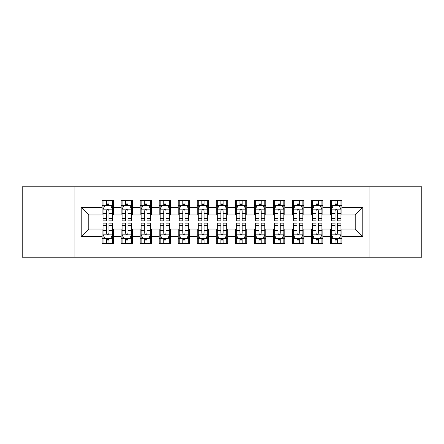 <?xml version="1.0" encoding="UTF-8"?>
<svg xmlns="http://www.w3.org/2000/svg" width="444" height="444" viewBox="0 0 444 444"><rect width="100%" height="100%" fill="white"/><g stroke="black" fill="none" stroke-linecap="round" stroke-linejoin="round"><path stroke-width="0.67" d="M369.092 257.204L421.8 257.204L421.8 186.796L369.092 186.796L369.092 257.204L74.908 257.204L74.908 186.796L22.2 186.796L22.2 257.204L74.908 257.204M369.092 186.796L74.908 186.796M81.191 236.652L81.191 207.348L102.12 207.348L102.12 214.957L88.8 214.957L88.8 229.043L81.191 236.652L102.12 236.652L102.12 243.406L113.536 243.406L113.536 236.652L121.151 236.652L121.151 243.406L132.567 243.406L132.567 236.652L140.176 236.652L140.176 243.406L151.593 243.406L151.593 236.652L159.207 236.652L159.207 243.406L170.624 243.406L170.624 236.652L178.233 236.652L178.233 243.406L189.649 243.406L189.649 236.652L197.264 236.652L197.264 243.406L208.68 243.406L208.68 236.652L216.289 236.652L216.289 243.406L227.711 243.406L227.711 236.652L235.32 236.652L235.32 243.406L246.736 243.406L246.736 236.652L254.351 236.652L254.351 243.406L265.767 243.406L265.767 236.652L273.376 236.652L273.376 243.406L284.793 243.406L284.793 236.652L292.407 236.652L292.407 243.406L303.824 243.406L303.824 236.652L311.433 236.652L311.433 243.406L322.849 243.406L322.849 236.652L330.464 236.652L330.464 243.406L341.88 243.406L341.88 229.043L355.2 229.043L355.2 214.957L341.88 214.957L341.88 207.348L362.809 207.348L362.809 236.652L341.88 236.652M341.88 207.348L341.88 200.594L330.464 200.594L330.464 207.348L322.849 207.348L322.849 200.594L311.433 200.594L311.433 207.348L303.824 207.348L303.824 200.594L292.407 200.594L292.407 207.348L284.793 207.348L284.793 200.594L273.376 200.594L273.376 207.348L265.767 207.348L265.767 200.594L254.351 200.594L254.351 207.348L246.736 207.348L246.736 200.594L235.32 200.594L235.32 207.348L227.711 207.348L227.711 200.594L216.289 200.594L216.289 207.348L208.68 207.348L208.68 200.594L197.264 200.594L197.264 207.348L189.649 207.348L189.649 200.594L178.233 200.594L178.233 207.348L170.624 207.348L170.624 200.594L159.207 200.594L159.207 207.348L151.593 207.348L151.593 200.594L140.176 200.594L140.176 207.348L132.567 207.348L132.567 200.594L121.151 200.594L121.151 207.348L113.536 207.348L113.536 200.594L102.12 200.594L102.12 207.348M322.849 236.652L322.849 229.043L330.464 229.043L330.464 236.652M362.809 207.348L355.2 214.957M303.824 236.652L303.824 229.043L311.433 229.043L311.433 236.652M330.464 207.348L330.464 214.957L322.849 214.957L322.849 207.348M284.793 236.652L284.793 229.043L292.407 229.043L292.407 236.652M311.433 207.348L311.433 214.957L303.824 214.957L303.824 207.348M265.767 236.652L265.767 229.043L273.376 229.043L273.376 236.652M292.407 207.348L292.407 214.957L284.793 214.957L284.793 207.348M246.736 236.652L246.736 229.043L254.351 229.043L254.351 236.652M273.376 207.348L273.376 214.957L265.767 214.957L265.767 207.348M227.711 236.652L227.711 229.043L235.32 229.043L235.32 236.652M254.351 207.348L254.351 214.957L246.736 214.957L246.736 207.348M208.68 236.652L208.68 229.043L216.289 229.043L216.289 236.652M235.32 207.348L235.32 214.957L227.711 214.957L227.711 207.348M189.649 236.652L189.649 229.043L197.264 229.043L197.264 236.652M216.289 207.348L216.289 214.957L208.68 214.957L208.68 207.348M170.624 236.652L170.624 229.043L178.233 229.043L178.233 236.652M197.264 207.348L197.264 214.957L189.649 214.957L189.649 207.348M151.593 236.652L151.593 229.043L159.207 229.043L159.207 236.652M178.233 207.348L178.233 214.957L170.624 214.957L170.624 207.348M132.567 236.652L132.567 229.043L140.176 229.043L140.176 236.652M159.207 207.348L159.207 214.957L151.593 214.957L151.593 207.348M113.536 236.652L113.536 229.043L121.151 229.043L121.151 236.652M140.176 207.348L140.176 214.957L132.567 214.957L132.567 207.348M88.8 229.043L102.12 229.043L102.12 236.652M121.151 207.348L121.151 214.957L113.536 214.957L113.536 207.348M330.464 205.35L331.413 205.35M340.931 205.35L341.88 205.35M311.433 205.35L312.387 205.35M321.9 205.35L322.849 205.35M292.407 205.35L293.356 205.35M302.869 205.35L303.824 205.35M273.376 205.35L274.331 205.35M283.844 205.35L284.793 205.35M254.351 205.35L255.3 205.35M264.813 205.35L265.767 205.35M235.32 205.35L236.269 205.35M245.787 205.35L246.736 205.35M216.289 205.35L217.244 205.35M226.756 205.35L227.711 205.35M197.264 205.35L198.213 205.35M207.731 205.35L208.68 205.35M178.233 205.35L179.187 205.35M188.7 205.35L189.649 205.35M159.207 205.35L160.156 205.35M169.669 205.35L170.624 205.35M140.176 205.35L141.131 205.35M150.644 205.35L151.593 205.35M121.151 205.35L122.1 205.35M131.613 205.35L132.567 205.35M102.12 205.35L103.069 205.35M112.587 205.35L113.536 205.35M102.12 238.65L103.069 238.65M112.587 238.65L113.536 238.65M121.151 238.65L122.1 238.65M131.613 238.65L132.567 238.65M140.176 238.65L141.131 238.65M150.644 238.65L151.593 238.65M159.207 238.65L160.156 238.65M169.669 238.65L170.624 238.65M178.233 238.65L179.187 238.65M188.7 238.65L189.649 238.65M197.264 238.65L198.213 238.65M207.731 238.65L208.68 238.65M216.289 238.65L217.244 238.65M226.756 238.65L227.711 238.65M235.32 238.65L236.269 238.65M245.787 238.65L246.736 238.65M254.351 238.65L255.3 238.65M264.813 238.65L265.767 238.65M273.376 238.65L274.331 238.65M283.844 238.65L284.793 238.65M292.407 238.65L293.356 238.65M302.869 238.65L303.824 238.65M311.433 238.65L312.387 238.65M321.9 238.65L322.849 238.65M330.464 238.65L331.413 238.65M340.931 238.65L341.88 238.65M81.191 207.348L88.8 214.957M355.2 229.043L362.809 236.652M108.969 203.069L106.688 203.069M112.587 218.47L108.969 218.47L108.969 220.857L112.587 220.857L112.587 209.252L110.684 205.444L104.973 205.444L103.069 209.252L103.069 220.857L106.688 220.857L106.688 218.47L103.069 218.47M103.069 209.252L103.069 200.594M112.587 209.252L112.587 200.594M106.688 205.444L106.688 200.594M108.969 200.594L108.969 205.444M108.969 218.47L108.969 210.678C108.208 209.213 107.448 209.213 106.688 210.678L106.688 218.47M108.969 205.35L106.688 205.35M106.688 240.931L108.969 240.931M103.069 225.53L106.688 225.53L106.688 223.143L103.069 223.143L103.069 234.748L104.973 238.556L110.684 238.556L112.587 234.748L112.587 223.143L108.969 223.143L108.969 225.53L112.587 225.53M112.587 234.748L112.587 243.406M103.069 234.748L103.069 243.406M108.969 238.556L108.969 243.406M106.688 243.406L106.688 238.556M106.688 225.53L106.688 233.322C107.448 234.787 108.208 234.787 108.969 233.322L108.969 225.53M106.688 238.65L108.969 238.65M128 203.069L125.713 203.069M131.613 218.47L128 218.47L128 220.857L131.613 220.857L131.613 209.252L129.709 205.444L124.004 205.444L122.1 209.252L122.1 220.857L125.713 220.857L125.713 218.47L122.1 218.47M122.1 209.252L122.1 200.594M131.613 209.252L131.613 200.594M125.713 205.444L125.713 200.594M128 200.594L128 205.444M128 218.47L128 210.678C127.239 209.213 126.479 209.213 125.713 210.678L125.713 218.47M128 205.35L125.713 205.35M147.025 203.069L144.744 203.069M150.644 218.47L147.025 218.47L147.025 220.857L150.644 220.857L150.644 209.252L148.74 205.444L143.029 205.444L141.131 209.252L141.131 220.857L144.744 220.857L144.744 218.47L141.131 218.47M141.131 209.252L141.131 200.594M150.644 209.252L150.644 200.594M144.744 205.444L144.744 200.594M147.025 200.594L147.025 205.444M147.025 218.47L147.025 210.678C146.265 209.213 145.504 209.213 144.744 210.678L144.744 218.47M147.025 205.35L144.744 205.35M125.713 240.931L128 240.931M122.1 225.53L125.713 225.53L125.713 223.143L122.1 223.143L122.1 234.748L124.004 238.556L129.709 238.556L131.613 234.748L131.613 223.143L128 223.143L128 225.53L131.613 225.53M131.613 234.748L131.613 243.406M122.1 234.748L122.1 243.406M128 238.556L128 243.406M125.713 243.406L125.713 238.556M125.713 225.53L125.713 233.322C126.473 234.787 127.239 234.787 128 233.322L128 225.53M125.713 238.65L128 238.65M144.744 240.931L147.025 240.931M141.131 225.53L144.744 225.53L144.744 223.143L141.131 223.143L141.131 234.748L143.029 238.556L148.74 238.556L150.644 234.748L150.644 223.143L147.025 223.143L147.025 225.53L150.644 225.53M150.644 234.748L150.644 243.406M141.131 234.748L141.131 243.406M147.025 238.556L147.025 243.406M144.744 243.406L144.744 238.556M144.744 225.53L144.744 233.322C145.504 234.787 146.265 234.787 147.025 233.322L147.025 225.53M144.744 238.65L147.025 238.65M166.056 203.069L163.775 203.069M169.669 218.47L166.056 218.47L166.056 220.857L169.669 220.857L169.669 209.252L167.771 205.444L162.06 205.444L160.156 209.252L160.156 220.857L163.775 220.857L163.775 218.47L160.156 218.47M160.156 209.252L160.156 200.594M169.669 209.252L169.669 200.594M163.775 205.444L163.775 200.594M166.056 200.594L166.056 205.444M166.056 218.47L166.056 210.678C165.296 209.213 164.535 209.213 163.775 210.678L163.775 218.47M166.056 205.35L163.775 205.35M185.087 203.069L182.8 203.069M188.7 218.47L185.087 218.47L185.087 220.857L188.7 220.857L188.7 209.252L186.796 205.444L181.091 205.444L179.187 209.252L179.187 220.857L182.8 220.857L182.8 218.47L179.187 218.47M179.187 209.252L179.187 200.594M188.7 209.252L188.7 200.594M182.8 205.444L182.8 200.594M185.087 200.594L185.087 205.444M185.087 218.47L185.087 210.678C184.327 209.213 183.561 209.213 182.8 210.678L182.8 218.47M185.087 205.35L182.8 205.35M163.775 240.931L166.056 240.931M160.156 225.53L163.775 225.53L163.775 223.143L160.156 223.143L160.156 234.748L162.06 238.556L167.771 238.556L169.669 234.748L169.669 223.143L166.056 223.143L166.056 225.53L169.669 225.53M169.669 234.748L169.669 243.406M160.156 234.748L160.156 243.406M166.056 238.556L166.056 243.406M163.775 243.406L163.775 238.556M163.775 225.53L163.775 233.322C164.535 234.787 165.296 234.787 166.056 233.322L166.056 225.53M163.775 238.65L166.056 238.65M182.8 240.931L185.087 240.931M179.187 225.53L182.8 225.53L182.8 223.143L179.187 223.143L179.187 234.748L181.091 238.556L186.796 238.556L188.7 234.748L188.7 223.143L185.087 223.143L185.087 225.53L188.7 225.53M188.7 234.748L188.7 243.406M179.187 234.748L179.187 243.406M185.087 238.556L185.087 243.406M182.8 243.406L182.8 238.556M182.8 225.53L182.8 233.322C183.561 234.787 184.321 234.787 185.087 233.322L185.087 225.53M182.8 238.65L185.087 238.65M204.112 203.069L201.831 203.069M207.731 218.47L204.112 218.47L204.112 220.857L207.731 220.857L207.731 209.252L205.827 205.444L200.116 205.444L198.213 209.252L198.213 220.857L201.831 220.857L201.831 218.47L198.213 218.47M198.213 209.252L198.213 200.594M207.731 209.252L207.731 200.594M201.831 205.444L201.831 200.594M204.112 200.594L204.112 205.444M204.112 218.47L204.112 210.678C203.352 209.213 202.592 209.213 201.831 210.678L201.831 218.47M204.112 205.35L201.831 205.35M201.831 240.931L204.112 240.931M198.213 225.53L201.831 225.53L201.831 223.143L198.213 223.143L198.213 234.748L200.116 238.556L205.827 238.556L207.731 234.748L207.731 223.143L204.112 223.143L204.112 225.53L207.731 225.53M207.731 234.748L207.731 243.406M198.213 234.748L198.213 243.406M204.112 238.556L204.112 243.406M201.831 243.406L201.831 238.556M201.831 225.53L201.831 233.322C202.592 234.787 203.352 234.787 204.112 233.322L204.112 225.53M201.831 238.65L204.112 238.65M223.143 203.069L220.857 203.069M226.756 218.47L223.143 218.47L223.143 220.857L226.756 220.857L226.756 209.252L224.853 205.444L219.147 205.444L217.244 209.252L217.244 220.857L220.857 220.857L220.857 218.47L217.244 218.47M217.244 209.252L217.244 200.594M226.756 209.252L226.756 200.594M220.857 205.444L220.857 200.594M223.143 200.594L223.143 205.444M223.143 218.47L223.143 210.678C222.383 209.213 221.623 209.213 220.857 210.678L220.857 218.47M223.143 205.35L220.857 205.35M220.857 240.931L223.143 240.931M217.244 225.53L220.857 225.53L220.857 223.143L217.244 223.143L217.244 234.748L219.147 238.556L224.853 238.556L226.756 234.748L226.756 223.143L223.143 223.143L223.143 225.53L226.756 225.53M226.756 234.748L226.756 243.406M217.244 234.748L217.244 243.406M223.143 238.556L223.143 243.406M220.857 243.406L220.857 238.556M220.857 225.53L220.857 233.322C221.617 234.787 222.377 234.787 223.143 233.322L223.143 225.53M220.857 238.65L223.143 238.65M242.169 203.069L239.888 203.069M245.787 218.47L242.169 218.47L242.169 220.857L245.787 220.857L245.787 209.252L243.884 205.444L238.173 205.444L236.269 209.252L236.269 220.857L239.888 220.857L239.888 218.47L236.269 218.47M236.269 209.252L236.269 200.594M245.787 209.252L245.787 200.594M239.888 205.444L239.888 200.594M242.169 200.594L242.169 205.444M242.169 218.47L242.169 210.678C241.408 209.213 240.648 209.213 239.888 210.678L239.888 218.47M242.169 205.35L239.888 205.35M239.888 240.931L242.169 240.931M236.269 225.53L239.888 225.53L239.888 223.143L236.269 223.143L236.269 234.748L238.173 238.556L243.884 238.556L245.787 234.748L245.787 223.143L242.169 223.143L242.169 225.53L245.787 225.53M245.787 234.748L245.787 243.406M236.269 234.748L236.269 243.406M242.169 238.556L242.169 243.406M239.888 243.406L239.888 238.556M239.888 225.53L239.888 233.322C240.648 234.787 241.408 234.787 242.169 233.322L242.169 225.53M239.888 238.65L242.169 238.65M261.2 203.069L258.913 203.069M264.813 218.47L261.2 218.47L261.2 220.857L264.813 220.857L264.813 209.252L262.909 205.444L257.204 205.444L255.3 209.252L255.3 220.857L258.913 220.857L258.913 218.47L255.3 218.47M255.3 209.252L255.3 200.594M264.813 209.252L264.813 200.594M258.913 205.444L258.913 200.594M261.2 200.594L261.2 205.444M261.2 218.47L261.2 210.678C260.439 209.213 259.679 209.213 258.913 210.678L258.913 218.47M261.2 205.35L258.913 205.35M258.913 240.931L261.2 240.931M255.3 225.53L258.913 225.53L258.913 223.143L255.3 223.143L255.3 234.748L257.204 238.556L262.909 238.556L264.813 234.748L264.813 223.143L261.2 223.143L261.2 225.53L264.813 225.53M264.813 234.748L264.813 243.406M255.3 234.748L255.3 243.406M261.2 238.556L261.2 243.406M258.913 243.406L258.913 238.556M258.913 225.53L258.913 233.322C259.673 234.787 260.439 234.787 261.2 233.322L261.2 225.53M258.913 238.65L261.2 238.65M280.225 203.069L277.944 203.069M283.844 218.47L280.225 218.47L280.225 220.857L283.844 220.857L283.844 209.252L281.94 205.444L276.229 205.444L274.331 209.252L274.331 220.857L277.944 220.857L277.944 218.47L274.331 218.47M274.331 209.252L274.331 200.594M283.844 209.252L283.844 200.594M277.944 205.444L277.944 200.594M280.225 200.594L280.225 205.444M280.225 218.47L280.225 210.678C279.465 209.213 278.704 209.213 277.944 210.678L277.944 218.47M280.225 205.35L277.944 205.35M277.944 240.931L280.225 240.931M274.331 225.53L277.944 225.53L277.944 223.143L274.331 223.143L274.331 234.748L276.229 238.556L281.94 238.556L283.844 234.748L283.844 223.143L280.225 223.143L280.225 225.53L283.844 225.53M283.844 234.748L283.844 243.406M274.331 234.748L274.331 243.406M280.225 238.556L280.225 243.406M277.944 243.406L277.944 238.556M277.944 225.53L277.944 233.322C278.704 234.787 279.465 234.787 280.225 233.322L280.225 225.53M277.944 238.65L280.225 238.65M299.256 203.069L296.975 203.069M302.869 218.47L299.256 218.47L299.256 220.857L302.869 220.857L302.869 209.252L300.971 205.444L295.26 205.444L293.356 209.252L293.356 220.857L296.975 220.857L296.975 218.47L293.356 218.47M293.356 209.252L293.356 200.594M302.869 209.252L302.869 200.594M296.975 205.444L296.975 200.594M299.256 200.594L299.256 205.444M299.256 218.47L299.256 210.678C298.496 209.213 297.735 209.213 296.975 210.678L296.975 218.47M299.256 205.35L296.975 205.35M296.975 240.931L299.256 240.931M293.356 225.53L296.975 225.53L296.975 223.143L293.356 223.143L293.356 234.748L295.26 238.556L300.971 238.556L302.869 234.748L302.869 223.143L299.256 223.143L299.256 225.53L302.869 225.53M302.869 234.748L302.869 243.406M293.356 234.748L293.356 243.406M299.256 238.556L299.256 243.406M296.975 243.406L296.975 238.556M296.975 225.53L296.975 233.322C297.735 234.787 298.496 234.787 299.256 233.322L299.256 225.53M296.975 238.65L299.256 238.65M318.287 203.069L316 203.069M321.9 218.47L318.287 218.47L318.287 220.857L321.9 220.857L321.9 209.252L319.996 205.444L314.291 205.444L312.387 209.252L312.387 220.857L316 220.857L316 218.47L312.387 218.47M312.387 209.252L312.387 200.594M321.9 209.252L321.9 200.594M316 205.444L316 200.594M318.287 200.594L318.287 205.444M318.287 218.47L318.287 210.678C317.527 209.213 316.761 209.213 316 210.678L316 218.47M318.287 205.35L316 205.35M316 240.931L318.287 240.931M312.387 225.53L316 225.53L316 223.143L312.387 223.143L312.387 234.748L314.291 238.556L319.996 238.556L321.9 234.748L321.9 223.143L318.287 223.143L318.287 225.53L321.9 225.53M321.9 234.748L321.9 243.406M312.387 234.748L312.387 243.406M318.287 238.556L318.287 243.406M316 243.406L316 238.556M316 225.53L316 233.322C316.761 234.787 317.521 234.787 318.287 233.322L318.287 225.53M316 238.65L318.287 238.65M337.312 203.069L335.031 203.069M340.931 218.47L337.312 218.47L337.312 220.857L340.931 220.857L340.931 209.252L339.027 205.444L333.316 205.444L331.413 209.252L331.413 220.857L335.031 220.857L335.031 218.47L331.413 218.47M331.413 209.252L331.413 200.594M340.931 209.252L340.931 200.594M335.031 205.444L335.031 200.594M337.312 200.594L337.312 205.444M337.312 218.47L337.312 210.678C336.552 209.213 335.792 209.213 335.031 210.678L335.031 218.47M337.312 205.35L335.031 205.35M335.031 240.931L337.312 240.931M331.413 225.53L335.031 225.53L335.031 223.143L331.413 223.143L331.413 234.748L333.316 238.556L339.027 238.556L340.931 234.748L340.931 223.143L337.312 223.143L337.312 225.53L340.931 225.53M340.931 234.748L340.931 243.406M331.413 234.748L331.413 243.406M337.312 238.556L337.312 243.406M335.031 243.406L335.031 238.556M335.031 225.53L335.031 233.322C335.792 234.787 336.552 234.787 337.312 233.322L337.312 225.53M335.031 238.65L337.312 238.65M112.537 209.157L103.119 209.157M103.069 205.672L104.862 205.672M110.795 205.672L112.587 205.672M106.688 213.37L103.069 213.37M112.587 213.37L108.969 213.37M108.969 204.279L106.688 204.279M103.119 234.843L112.537 234.843M112.587 238.328L110.795 238.328M104.862 238.328L103.069 238.328M108.969 230.63L112.587 230.63M103.069 230.63L106.688 230.63M106.688 239.721L108.969 239.721M131.568 209.157L122.15 209.157M122.1 205.672L123.887 205.672M129.826 205.672L131.613 205.672M125.713 213.37L122.1 213.37M131.613 213.37L128 213.37M128 204.279L125.713 204.279M150.594 209.157L141.175 209.157M141.131 205.672L142.918 205.672M148.857 205.672L150.644 205.672M144.744 213.37L141.131 213.37M150.644 213.37L147.025 213.37M147.025 204.279L144.744 204.279M122.15 234.843L131.568 234.843M131.613 238.328L129.826 238.328M123.887 238.328L122.1 238.328M128 230.63L131.613 230.63M122.1 230.63L125.713 230.63M125.713 239.721L128 239.721M141.175 234.843L150.594 234.843M150.644 238.328L148.857 238.328M142.918 238.328L141.131 238.328M147.025 230.63L150.644 230.63M141.131 230.63L144.744 230.63M144.744 239.721L147.025 239.721M169.625 209.157L160.206 209.157M160.156 205.672L161.943 205.672M167.882 205.672L169.669 205.672M163.775 213.37L160.156 213.37M169.669 213.37L166.056 213.37M166.056 204.279L163.775 204.279M188.65 209.157L179.232 209.157M179.187 205.672L180.974 205.672M186.913 205.672L188.7 205.672M182.8 213.37L179.187 213.37M188.7 213.37L185.087 213.37M185.087 204.279L182.8 204.279M160.206 234.843L169.625 234.843M169.669 238.328L167.882 238.328M161.943 238.328L160.156 238.328M166.056 230.63L169.669 230.63M160.156 230.63L163.775 230.63M163.775 239.721L166.056 239.721M179.232 234.843L188.65 234.843M188.7 238.328L186.913 238.328M180.974 238.328L179.187 238.328M185.087 230.63L188.7 230.63M179.187 230.63L182.8 230.63M182.8 239.721L185.087 239.721M207.681 209.157L198.263 209.157M198.213 205.672L200.005 205.672M205.938 205.672L207.731 205.672M201.831 213.37L198.213 213.37M207.731 213.37L204.112 213.37M204.112 204.279L201.831 204.279M198.263 234.843L207.681 234.843M207.731 238.328L205.938 238.328M200.005 238.328L198.213 238.328M204.112 230.63L207.731 230.63M198.213 230.63L201.831 230.63M201.831 239.721L204.112 239.721M226.712 209.157L217.288 209.157M217.244 205.672L219.031 205.672M224.969 205.672L226.756 205.672M220.857 213.37L217.244 213.37M226.756 213.37L223.143 213.37M223.143 204.279L220.857 204.279M217.288 234.843L226.712 234.843M226.756 238.328L224.969 238.328M219.031 238.328L217.244 238.328M223.143 230.63L226.756 230.63M217.244 230.63L220.857 230.63M220.857 239.721L223.143 239.721M245.737 209.157L236.319 209.157M236.269 205.672L238.062 205.672M243.995 205.672L245.787 205.672M239.888 213.37L236.269 213.37M245.787 213.37L242.169 213.37M242.169 204.279L239.888 204.279M236.319 234.843L245.737 234.843M245.787 238.328L243.995 238.328M238.062 238.328L236.269 238.328M242.169 230.63L245.787 230.63M236.269 230.63L239.888 230.63M239.888 239.721L242.169 239.721M264.768 209.157L255.35 209.157M255.3 205.672L257.087 205.672M263.026 205.672L264.813 205.672M258.913 213.37L255.3 213.37M264.813 213.37L261.2 213.37M261.2 204.279L258.913 204.279M255.35 234.843L264.768 234.843M264.813 238.328L263.026 238.328M257.087 238.328L255.3 238.328M261.2 230.63L264.813 230.63M255.3 230.63L258.913 230.63M258.913 239.721L261.2 239.721M283.794 209.157L274.375 209.157M274.331 205.672L276.118 205.672M282.057 205.672L283.844 205.672M277.944 213.37L274.331 213.37M283.844 213.37L280.225 213.37M280.225 204.279L277.944 204.279M274.375 234.843L283.794 234.843M283.844 238.328L282.057 238.328M276.118 238.328L274.331 238.328M280.225 230.63L283.844 230.63M274.331 230.63L277.944 230.63M277.944 239.721L280.225 239.721M302.825 209.157L293.406 209.157M293.356 205.672L295.143 205.672M301.082 205.672L302.869 205.672M296.975 213.37L293.356 213.37M302.869 213.37L299.256 213.37M299.256 204.279L296.975 204.279M293.406 234.843L302.825 234.843M302.869 238.328L301.082 238.328M295.143 238.328L293.356 238.328M299.256 230.63L302.869 230.63M293.356 230.63L296.975 230.63M296.975 239.721L299.256 239.721M321.85 209.157L312.432 209.157M312.387 205.672L314.174 205.672M320.113 205.672L321.9 205.672M316 213.37L312.387 213.37M321.9 213.37L318.287 213.37M318.287 204.279L316 204.279M312.432 234.843L321.85 234.843M321.9 238.328L320.113 238.328M314.174 238.328L312.387 238.328M318.287 230.63L321.9 230.63M312.387 230.63L316 230.63M316 239.721L318.287 239.721M340.881 209.157L331.463 209.157M331.413 205.672L333.205 205.672M339.138 205.672L340.931 205.672M335.031 213.37L331.413 213.37M340.931 213.37L337.312 213.37M337.312 204.279L335.031 204.279M331.463 234.843L340.881 234.843M340.931 238.328L339.138 238.328M333.205 238.328L331.413 238.328M337.312 230.63L340.931 230.63M331.413 230.63L335.031 230.63M335.031 239.721L337.312 239.721"/></g></svg>
